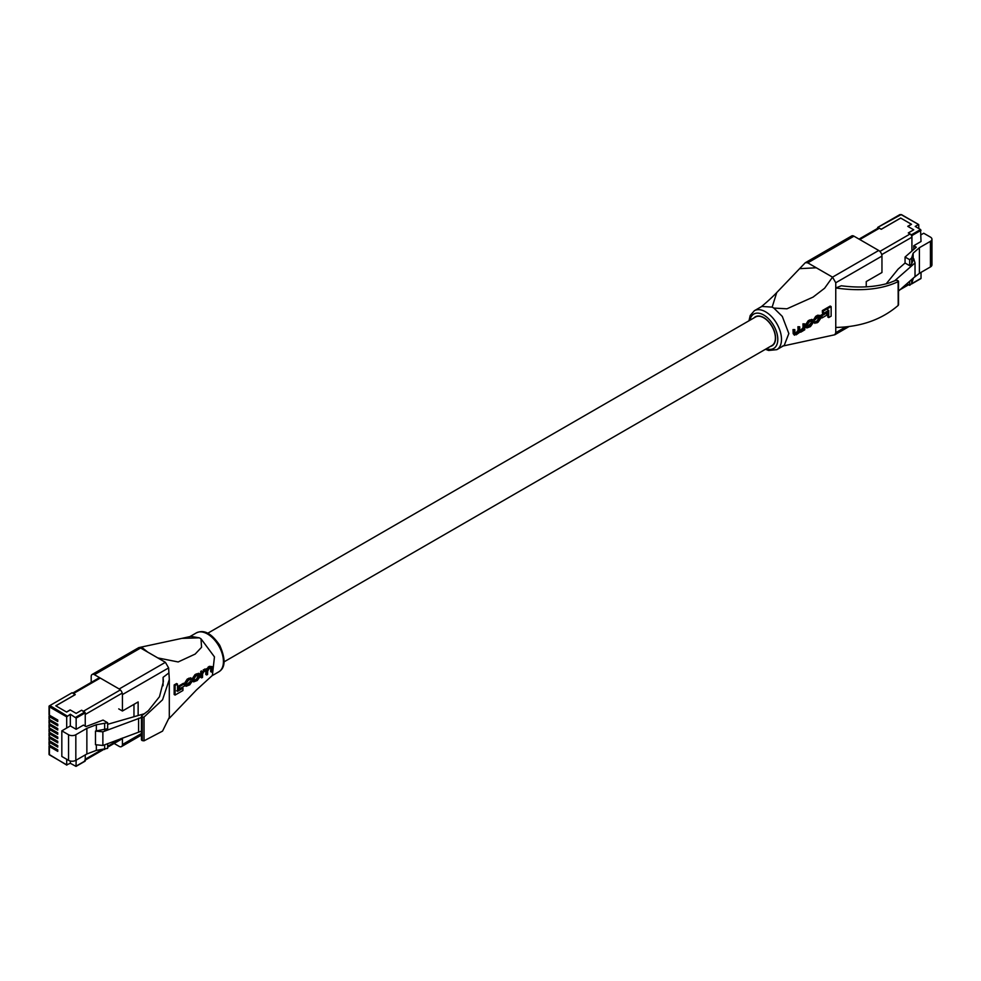 <?xml version="1.0" encoding="UTF-8"?>
<svg xmlns="http://www.w3.org/2000/svg" width="981" height="981" viewBox="0 0 981 981"><rect width="100%" height="100%" fill="white"/><g stroke="black" fill="none" stroke-linecap="round" stroke-linejoin="round"><path stroke-width="1.47" d="M224.171 661.795L771.986 345.508A16.469 9.503 -120 0 0 771.986 326.501A16.469 9.503 -120 0 0 755.529 316.998L207.702 633.272M866.248 286.844L866.248 281.572L881.956 272.51L881.956 256.078L835.763 282.749L835.763 332.682L834.819 334.766L782.249 346.183M835.763 282.749L832.526 277.145L824.616 288.23L813.065 297.108L786.946 308.807L773.825 308.071L782.298 316.409L788.834 333.54L784.236 345.373L776.842 349.653A22.477 12.974 60 0 0 780.287 331.639A22.477 12.974 60 0 0 765.609 311.835A22.477 12.974 60 0 0 754.364 310.719L761.759 306.452L772.157 307.114L776.731 292.571L805.119 262.896M807.768 262.847L805.475 262.626L851.667 235.955A4.574 2.636 60 0 1 853.961 236.176L807.768 262.847L832.526 277.145L816.266 267.776L799.625 268.671M802.948 323.84L804.739 323.877L802.948 323.84L803.059 327.617L800.508 330.511L801.44 331.038L799.834 330.45L799.711 326.796L797.909 326.747L798.043 330.339L795.591 333.368L796.511 333.896L794.966 333.552L794.818 329.616L793.028 329.579L793.175 333.626L794.451 335.22L794.095 334.165L796.18 334.815L799.49 332.412L798.559 331.885M822.348 310.585L830.208 306.06L831.14 306.599L823.28 311.112L822.348 310.585L822.421 312.964L823.341 313.491L828.761 310.352L828.724 317.574L827.792 317.035L827.829 309.812M821.072 315.159L825.794 312.399L826.713 312.939L821.992 315.698L821.072 315.159L821.072 317.415L821.992 317.942L826.713 315.195L826.713 312.939M806.873 327.948L805.941 327.421L805.511 324.785L808.234 320.677L811.839 319.389L812.771 319.916L809.166 321.216L806.431 325.312L806.873 327.948L810.392 326.612L813.298 322.602L812.771 319.916M813.531 319.769L815.714 316.348L817.663 315.22L820.226 315.465L816.633 316.888L814.451 320.309L813.531 319.769M820.226 315.465L820.778 318.249L818.154 322.111L816.707 322.945L814.537 322.271L814.929 323.387L813.617 321.743L815.334 321.78L813.617 321.743M815.812 321.621L817.394 320.701L818.988 316.949L819.92 317.476L818.313 321.241L816.732 322.16L815.812 321.621M770.514 346.354A16.726 9.651 -120 0 0 772.121 345.741A16.726 9.651 -120 0 0 772.121 326.428A16.726 9.651 -120 0 0 755.395 316.765A16.726 9.651 -120 0 0 754.058 317.844M889.252 282.933C875.211 287.151 859.233 288.095 841.306 285.778L835.763 287.973C860.864 291.553 881.686 289.444 898.216 281.633L897.664 280.505L895.812 280.345L889.252 282.933M898.118 304.245L898.216 305.398C881.686 319.634 860.864 326.98 835.763 327.446M898.216 305.398L898.118 280.774M832.526 277.145L878.718 250.474L853.961 236.176M878.718 250.474A4.574 2.636 60 0 1 881.956 256.078M773.825 308.071L772.157 307.114M828.724 317.574L831.14 316.176L831.14 306.599M823.28 311.112L823.341 313.491M821.992 315.698L821.992 317.942M807.289 326.06L808.945 326.685L810.698 325.667L812.44 321.866L810.698 321.179L808.945 322.209L807.289 324.87L807.596 327.053M812.44 323.056L811.52 322.516L811.52 321.327L812.44 321.866L812.084 320.836M811.52 322.516L808.013 326.146L808.945 326.685M799.208 332.081L800.79 332.167L804.739 329.8L804.739 323.877M803.88 324.38L803.979 328.157L801.44 331.038M800.079 331.455L799.834 330.45M799.711 326.796L797.909 326.747M798.841 327.286L798.975 330.867L796.511 333.896M795.186 334.263L794.966 333.552M794.818 329.616L793.028 329.579M793.96 330.106L794.095 334.165L793.175 333.626M814.451 320.309L818.142 316.851L819.92 317.476L819.564 316.495M918.841 228.536L918.707 224.563L901.11 214.631L877.688 227.408L877.554 228.414M878.02 227.433L881.196 229.272L900.656 218.04L911.508 224.306L907.866 226.403L913.752 229.799L908.296 232.938L911.472 234.778L920.558 229.529L915.199 226.439L918.375 224.6M920.558 229.529L921.024 241.51L913.752 245.716L913.752 249.419M921.024 230.327L911.925 235.575L911.925 251.013L911.925 237.181A2.612 1.508 -120 0 0 910.086 233.981L908.296 232.938L913.752 229.799L907.744 226.329L911.386 224.232L900.656 218.04M911.925 282.712L911.925 283.57L920.558 278.592M921.024 272.387L921.024 278.322M886.186 283.828L898.106 269.125L905.058 263.018L909.669 265.679L911.656 263.95L913.728 258.665L915.028 262.92L915.028 276.568L898.51 291.075M915.028 262.92L894.66 280.799M911.925 235.575L911.472 234.778M921.024 234.79L923.71 233.233L930.442 237.12A5.15 2.968 180 0 1 931.95 239.229A5.15 2.968 180 0 1 930.442 241.326L919.393 247.703L913.164 253.172L911.656 257.966L909.669 259.695L905.058 257.034L916.291 247.187L913.752 245.716M931.95 239.229L931.95 264.845A5.15 2.968 180 0 1 930.442 266.942L919.393 273.319L919.393 247.703M913.164 259.156L913.164 253.172M919.393 273.319L913.164 278.212M905.058 263.018L905.058 257.034M909.669 265.679L909.669 259.695M911.656 263.95L911.656 257.966M913.164 278.788L911.656 283.583L911.656 279.536M911.656 283.583L909.669 285.324L909.669 281.277M909.669 285.324L906.898 283.717M900.705 218.064L881.306 229.272L879.454 228.205L859.797 239.548M181.877 638.373L190.903 636.387L199.327 637.834L181.877 638.373L141.448 647.043L147.641 652.046L157.831 657.932L178.174 661.954L195.158 654.082L201.559 647.288L200.995 638.803L214.459 656.89L212.386 675.418L196.433 689.986L169.272 718.35M92.14 674.462L138.799 647.619L140.626 648.012L94.434 674.683A4.574 2.636 -120 0 0 92.14 674.462A4.574 2.636 -120 0 0 91.196 676.559L91.196 682.42M165.397 662.31L168.622 667.914L122.429 694.585A4.574 2.636 -120 0 0 119.192 688.981L165.397 662.31L140.626 648.012M169.308 679.477L169.308 717.344L162.552 731.115L144.035 740.827L142.294 740.618L142.294 717.148L144.035 717.05L162.552 699.796L169.308 679.477L168.622 667.914M200.725 677.344L200.725 671.409L201.522 670.943L202.454 671.482L201.645 671.948L201.657 677.871L200.725 677.344M207.334 669.753L203.263 669.839L206.402 669.226L209.26 666.369L212.055 666.59L210.192 666.908L206.979 669.385M210.657 671.605L210.805 667.84L211.737 668.368L211.589 672.144L210.657 671.605M205.777 674.425L205.9 670.918L206.819 671.445L206.697 674.965L205.777 674.425M174.164 694.523L174.164 684.934L176.58 683.549L177.5 684.076L175.096 685.474L175.084 695.063L174.164 694.523M176.617 690.808L182.061 687.693L182.993 688.221L177.536 691.347L177.5 684.076M178.701 688.245L178.701 686.001L183.472 683.267L184.403 683.806L179.633 686.528L179.633 688.785L178.701 688.245M193.662 681.856L192.742 681.317L192.276 678.668L195.035 674.585L198.665 673.297L199.584 673.837L195.967 675.124L193.196 679.208L193.662 681.856L197.206 680.52L200.149 676.534L199.584 673.837M191.221 681.979L188.242 684.897L187.322 684.358L190.302 681.439L192.031 681.488L190.302 681.439M186.145 686.271L185.213 685.744L184.722 682.972L187.248 679.073L190.547 677.834L191.479 678.374L188.18 679.6L185.642 683.512L186.145 686.271L189.713 684.836L192.031 681.488M163.079 685.744L163.079 677.344L163.386 681.513L159.486 696.706L148.376 710.673L141.828 715.652L142.294 717.148M142.294 740.618L141.828 739.453M141.828 715.652L141.828 740.348M119.192 688.981L94.434 674.683M122.429 738.043L122.429 744.518L141.448 733.53M122.429 694.585L122.429 711.017L118.738 708.883M122.429 744.518A4.574 2.636 -120 0 1 121.485 746.602A4.574 2.636 -120 0 1 119.192 746.382L114.127 743.463M163.079 677.344L168.622 673.138M138.137 715.419L138.137 701.942L122.429 711.017M199.327 637.834L200.995 638.803M175.096 685.474L174.164 684.934M175.084 695.063L182.92 690.526L182.993 688.221M179.633 686.528L178.701 686.001M179.633 688.785L184.403 686.05L184.403 683.806M194.385 680.949L194.066 678.766L195.746 676.105L197.512 675.1L199.278 675.799L198.358 675.259L196.592 679.048L194.827 680.066L195.746 680.593L199.278 676.976L198.898 674.756M194.066 679.956L195.746 680.593M201.645 671.948L200.725 671.409M201.657 677.871L202.527 677.38L202.626 673.714L204.183 671.262L206.819 671.445L206.476 670.391M206.697 674.965L207.567 674.474L207.69 671.041L209.394 668.269L211.737 668.368L211.406 667.607M211.589 672.144L212.46 671.642L212.055 666.59M204.183 670.379L202.527 672.193L202.454 671.482M188.242 684.897L186.513 684.284L186.513 683.046L188.07 680.507L189.664 679.588L191.123 680.005L190.204 679.477M186.831 685.253L186.513 684.284M190.854 679.293L191.123 680.005L191.933 679.526L191.467 678.374M49.798 745.278L49.43 745.499A1.312 0.76 0 0 0 49.43 746.566L57.744 751.36L57.744 749.864L49.43 745.07A1.312 0.76 180 0 1 49.05 744.53L49.05 741.759A1.312 0.76 0 0 0 49.43 742.298L57.744 747.093L57.744 745.597L49.43 740.802A1.312 0.76 180 0 1 49.05 740.263L49.05 737.491A1.312 0.76 0 0 0 49.43 738.019L57.744 742.825L57.744 741.329L49.43 736.535A1.312 0.76 180 0 1 49.05 735.995L49.05 733.224A1.312 0.76 0 0 0 49.43 733.751L57.744 738.558L57.744 737.062L49.43 732.267A1.312 0.76 180 0 1 49.05 731.728L49.05 728.957A1.312 0.76 0 0 0 49.43 729.484L57.744 734.291L57.744 732.795L49.43 728A1.312 0.76 180 0 1 49.05 727.461L49.05 724.689A1.312 0.76 0 0 0 49.43 725.217L57.744 730.023L57.744 728.527L49.43 723.733A1.312 0.76 180 0 1 49.05 723.193L49.05 720.422A1.312 0.76 0 0 0 49.43 720.949L57.744 725.756L57.744 724.26L49.43 719.465A1.312 0.76 180 0 1 49.05 718.926L49.05 716.155A1.312 0.76 0 0 0 49.43 716.682L57.744 721.489L57.744 719.993L49.43 715.198A1.312 0.76 180 0 1 49.05 714.659L49.05 706.345A1.312 0.76 180 0 1 49.43 705.817L72.067 692.745L75.243 694.573L55.782 705.817L66.634 712.083L70.276 709.974L76.15 713.371L81.607 710.219L85.249 712.856L76.15 718.104L70.338 714.217L66.696 716.853L49.43 706.884L49.43 715.198M49.05 741.759A1.312 0.76 0 0 1 49.43 741.231L49.798 741.011M49.05 737.491A1.312 0.76 0 0 1 49.43 736.952L49.798 736.743M49.05 733.224A1.312 0.76 0 0 1 49.43 732.684L49.798 732.476M49.05 716.155A1.312 0.76 0 0 1 49.43 715.615L49.798 715.407M49.05 720.422A1.312 0.76 0 0 1 49.43 719.882L49.798 719.674M49.05 724.689A1.312 0.76 0 0 1 49.43 724.15L49.798 723.941M49.05 728.957A1.312 0.76 0 0 1 49.43 728.417L49.798 728.209M49.43 746.566L49.43 754.867L66.696 764.837L66.696 759.282M66.696 764.837L70.338 763.279L70.338 761.023M76.15 760.165L76.015 766.394L70.338 763.279M76.15 766.1L85.249 760.851L85.249 754.916L85.249 759.245A2.612 1.508 60 0 1 84.709 760.447M122.208 693.113L85.249 714.462L85.249 726.148L85.249 712.856M76.15 729.288L70.338 725.928L61.828 730.845L68.547 734.732A5.15 2.968 0 0 0 75.831 734.732L86.868 728.356L96.346 724.751L107.652 722.739L103.042 720.079L85.972 726.565L83.434 725.094L76.15 729.288L76.15 718.104M107.652 722.739L107.652 728.724L95.488 731.066L102.87 731.814L141.448 717.479M144.342 713.751L107.652 724.309M95.488 731.066L95.488 744.714L102.87 745.474L141.448 731.127M66.696 728.037L66.696 716.853M70.338 725.928L70.338 714.217M61.828 730.845L61.828 756.474L68.547 760.349A5.15 2.968 0 0 0 75.831 760.349L86.868 753.972L96.346 750.379L107.652 748.368L107.652 743.647M86.868 728.356L86.868 753.972M96.346 744.812L96.346 750.379M96.346 724.751L96.346 730.747M102.87 731.814L102.87 745.474M138.591 718.251L138.591 731.9M104.648 744.8L104.648 749.509M104.648 723.88L104.648 729.864M100.27 678.055L73.391 693.579L75.243 694.646L55.843 705.842L66.512 712.01L70.154 709.913L76.15 713.371L81.607 710.219L83.397 711.262L120.369 689.913M133.968 704.346L133.968 716.547M835.763 332.682L845.561 327.016M766.431 348.721A19.865 11.465 -120 0 0 777.737 337.771A19.865 11.465 -120 0 0 763.758 315.036A19.865 11.465 -120 0 0 749.975 320.198M806.431 326.612L805.511 326.084M806.431 325.312L805.511 324.785M809.166 321.216L808.234 320.677M810.404 320.505L809.472 319.965M810.698 325.667L809.766 325.128M803.979 328.157L803.059 327.617M802.299 330.536L801.379 330.008M798.975 330.867L798.043 330.339M797.124 333.54L796.204 333.013M819.908 318.727L818.988 318.187M818.313 321.241L817.394 320.701M818.583 315.759L817.663 315.22M816.633 316.888L815.714 316.348M930.442 266.942L930.442 241.326M879.896 251.406L910.086 233.981M881.735 254.606L911.925 237.181M903.023 287.114L907.903 284.294M144.035 740.827L144.035 717.05M218.788 671.838A22.477 12.974 -120 0 0 222.062 653.297A22.477 12.974 -120 0 0 206.721 633.567A22.477 12.974 -120 0 0 196.31 632.917C201.755 630.501 209.076 629.9 219.683 645.228C225.802 658.974 225.507 667.84 218.788 671.838L211.921 675.799M195.967 675.124L195.035 674.585M197.206 674.413L196.274 673.873M193.196 680.507L192.276 679.968M193.196 679.208L192.276 678.668M199.278 676.976L198.358 676.449M197.512 679.588L196.592 679.048M210.192 666.908L209.26 666.369M209.149 667.521L208.217 666.982M205.581 669.569L204.661 669.042M189.713 684.051L188.781 683.524M189.627 678.766L188.695 678.239M188.18 679.6L187.248 679.073M185.642 683.512L184.722 682.972M185.642 684.836L184.722 684.297M49.43 725.217L49.43 728M49.43 720.949L49.43 723.733M49.43 716.682L49.43 719.465M49.896 706.075L49.43 706.884A1.312 0.76 180 0 1 49.05 706.345L49.896 705.547L67.162 716.044M49.43 729.484L49.43 732.267M49.43 733.751L49.43 736.535M49.43 738.019L49.43 740.802M49.43 742.298L49.43 745.07M75.696 717.307L84.783 712.059M72.067 692.745L49.896 705.547M68.547 734.732L68.547 760.349M75.831 734.732L75.831 760.349M66.831 765.143L49.05 754.34A1.312 0.76 0 0 0 49.43 754.867L49.896 755.137M121.117 738.534L107.652 746.308M101.57 749.827L85.249 759.245M760.765 307.139C768.16 301.241 775.677 293.773 776.731 292.571M898.51 281.253L898.51 304.821M834.819 334.766L848.859 326.661M754.364 310.719L750.207 315.502L748.993 320.762M765.45 349.285L768.601 350.475L776.842 349.653M918.707 224.563L901.441 214.606L899.859 214.606L877.688 227.408M920.889 278.616L911.79 283.865M859.037 239.106L878.154 228.07M900.08 289.689L908.664 284.735M141.448 647.043L138.799 647.619M141.448 739.87L141.448 716.302M121.485 746.602L141.448 735.076M189.885 636.62L196.31 632.917M206.979 669.373L206.059 668.846M49.05 754.34L49.05 746.026M76.015 766.394L85.114 761.146M122.429 738.668L107.652 747.191M103.434 749.631L85.249 760.128M99.51 677.613L72.692 693.101"/></g></svg>
